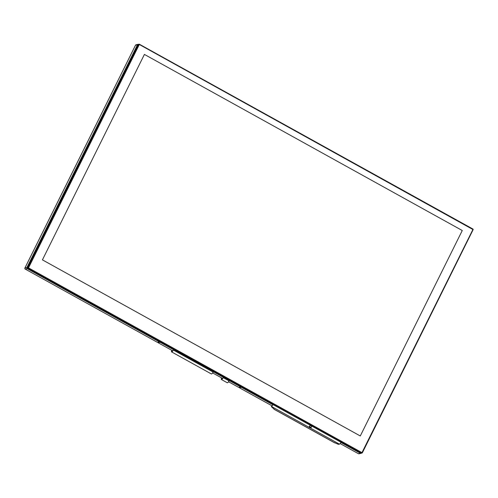 <?xml version="1.0" encoding="UTF-8"?>
<svg xmlns="http://www.w3.org/2000/svg" width="498" height="498" viewBox="0 0 498 498"><rect width="100%" height="100%" fill="white"/><g stroke="black" fill="none" stroke-linecap="round" stroke-linejoin="round"><path stroke-width="0.75" d="M362.052 453.006L361.71 453.08A0.51 0.492 -102.8 0 1 361.367 453.031L27.913 268.285A0.51 0.492 -102.8 0 1 27.695 267.588L138.419 44.54A0.51 0.492 -102.8 0 1 138.743 44.285L139.091 44.204A0.51 0.492 77.2 0 0 138.768 44.459L28.044 267.513A0.51 0.492 77.2 0 0 28.255 268.204L361.716 452.956A0.51 0.492 77.2 0 0 362.376 452.744L473.1 229.696A0.51 0.492 77.2 0 0 472.888 229.005L139.428 44.254A0.51 0.492 77.2 0 0 139.091 44.204M139.378 44.534L472.907 229.516L361.965 452.632L28.504 267.88L139.428 44.254M462.269 230.524L360.284 435.974L42.43 259.869L144.414 54.419L462.269 230.524L360.284 435.974L42.43 259.869L144.414 54.419L462.269 230.524M273.19 404.177L272.991 404.575A2.054 0.461 119 0 1 271.503 406.511L271.466 406.517A1.712 0.33 -153.6 0 0 271.391 406.567A1.712 0.33 -153.6 0 0 271.541 406.835L274.46 409.449M333.772 442.311L337.719 444.067A1.712 0.33 -153.6 0 0 338.752 444.322L339.462 444.166A2.054 0.461 -61 0 0 340.949 442.224L341.149 441.826M273.153 404.158L272.941 404.581A1.88 0.423 119 0 1 271.578 406.362L271.541 406.368A1.712 0.33 -153.6 0 0 271.466 406.418A1.712 0.33 -153.6 0 0 271.472 406.505M312.09 425.728L311.879 426.157A1.88 0.423 119 0 1 311.063 427.458C309.887 427.738 309.302 427.415 309.314 426.487M312.128 425.753L311.929 426.145A2.054 0.461 119 0 1 311.038 427.564C309.806 427.9 309.221 427.577 309.289 426.599A2.054 0.461 -61 0 0 310.179 425.174L310.379 424.782M238.604 387.307L240.64 386.896L240.932 386.305M158.053 342.699L172.806 350.872L158.053 342.699L158.171 342.114M158.096 342.705L160.07 342.25L240.64 386.896M272.132 405.882L239.357 387.743L239.47 387.164M358.392 453.678L340.128 443.556L358.423 453.709A0.853 0.853 0 0 0 359.027 453.796A0.853 0.815 -102.8 0 1 358.46 453.715L360.434 453.267A0.853 0.815 77.2 0 0 361.442 453.068M24.906 268.042L135.475 45.287M138.531 44.397A0.853 0.815 77.2 0 0 137.485 44.77L135.512 45.218A0.853 0.815 -102.8 0 1 136.047 44.789A0.853 0.853 0 0 0 135.475 45.243L24.9 267.992A0.853 0.853 0 0 0 25.249 269.119L25.224 269.082M157.3 342.263L159.335 341.852L159.628 341.261M157.362 342.3L25.292 269.125L157.324 342.294M27.265 268.677L25.292 269.125A0.853 0.815 -102.8 0 1 24.937 267.968L26.911 267.519A0.853 0.815 77.2 0 0 27.265 268.677L159.335 341.852M137.485 44.77L26.911 267.519M239.395 387.749L241.368 387.301L272.86 404.743M310.08 425.367L311.798 426.319M340.85 442.417L360.434 453.267M241.661 386.709L241.368 387.301M160.356 341.665L160.07 342.25M171.586 351.905L211.382 373.954A3.249 0.728 -61 0 0 213.212 372.118L173.416 350.069A3.249 0.728 119 0 1 171.586 351.905A3.249 0.728 119 0 1 171.592 350.829A1.712 0.386 119 0 1 171.785 350.306M221.666 377.945A1.712 0.386 -61 0 0 221.479 378.474A3.113 0.697 -61 0 0 221.51 379.37A3.113 0.697 -61 0 0 223.204 377.696L223.253 377.683A3.249 0.728 119 0 1 221.429 379.52A3.249 0.728 119 0 1 221.436 378.443A1.712 0.386 119 0 1 221.629 377.92M221.429 379.52L227.256 382.75A3.249 0.728 -61 0 0 229.086 380.914L223.253 377.683M171.822 350.331A1.712 0.386 -61 0 0 171.636 350.853A3.113 0.697 -61 0 0 171.667 351.756A3.113 0.697 -61 0 0 173.366 350.082L173.416 350.069M361.367 453.031L361.965 452.632M138.419 44.54L139.154 44.602M27.695 267.588L28.436 267.65M27.913 268.285L28.504 267.88M309.19 426.817L310.708 427.658M334.83 442.896L274 409.194M339.462 444.166L271.503 406.511M309.345 426.525L311.038 427.564M340.949 442.224L311.929 426.145M310.179 425.174L272.991 404.575M238.667 387.344L228.526 381.723M222.662 378.474L212.658 372.934L222.65 378.486M311.069 427.458L309.358 426.512M240.771 386.635L241.306 386.51M159.466 341.591L160.001 341.466M171.636 350.853L172.445 351.302M221.479 378.474L222.289 378.916M274.217 409.362L334.27 442.635M228.52 381.742L238.629 387.338M239.357 387.743L272.12 405.895M136.047 44.789L138.021 44.341M359.027 453.796L361 453.348"/></g></svg>
